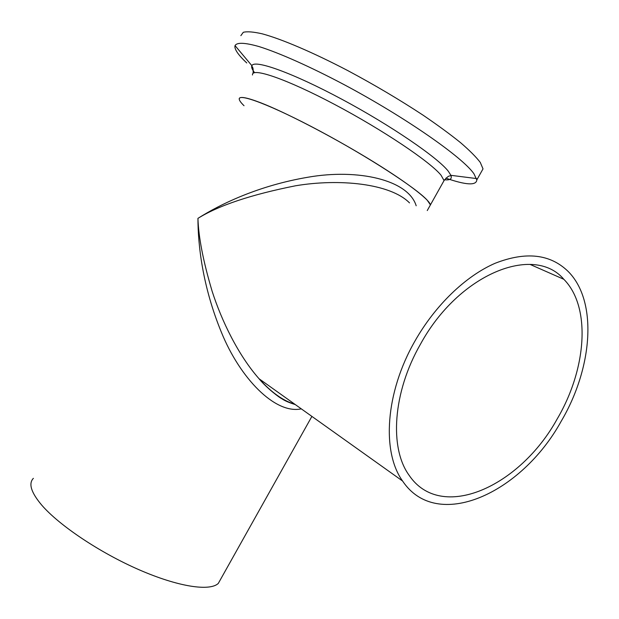 <?xml version="1.0" encoding="UTF-8"?>
<svg xmlns="http://www.w3.org/2000/svg" width="619" height="619" viewBox="0 0 619 619"><rect width="100%" height="100%" fill="white"/><g stroke="black" fill="none" stroke-linecap="round" stroke-linejoin="round"><path stroke-width="0.93" d="M420.456 344.21C392.717 392.492 389.266 448.125 409.089 475.253C440.937 522.629 519.852 486.898 557.185 418.955C586.441 369.373 591.501 307.217 563.839 279.301C534.027 244.033 458.903 273.691 420.456 344.21M561.24 421.175C592.569 368.119 598.086 301.36 568.141 271.439C550.229 254.007 525.902 251.275 495.161 263.261C465.728 275.997 435.203 305.275 414.885 341.17C385.297 392.725 381.629 452.009 402.59 481.025C436.766 532.263 521.368 493.722 561.24 421.175M409.523 202.9C390.411 183.503 339.452 178.396 295.572 185.777C251.229 194.614 218.685 205.469 197.941 218.36C220.256 204.208 258.27 185.654 307.976 177.227C357.759 168.476 408.269 179.727 416.185 205.779M244.025 105.717C241.101 102.893 239.522 100.765 239.274 99.326C238.818 95.976 246.022 97.152 260.878 102.839C285.158 112.263 329.734 135.29 367.214 157.977C404.764 180.694 429.439 199.403 430.429 204.881L429.416 206.692M301.298 408.857C275.045 414.498 239.924 378.016 221.37 332.225C202.583 286.597 197.948 244.946 197.941 218.36C198.498 237.054 203.233 261.357 212.139 291.27C221.61 320.758 238.191 355.12 259.059 378.758C271.161 392.284 283.092 400.779 294.853 404.261M220.921 578.734L218.283 583.438C209.787 591.524 178.218 586.851 139.004 569.728C99.837 552.651 59.223 525.438 41.705 505.089C31.097 492.492 28.319 483.571 33.364 478.34M239.274 99.326C237.595 92.463 271.818 105.346 320.023 131.135C368.173 156.839 416.045 187.998 427.149 200.107L430.429 204.881L427.249 210.561M246.757 62.96C239.011 55.702 235.058 50.286 234.88 46.704L235.042 45.605C236.876 42.254 244.853 42.564 258.982 46.557C279.161 52.863 310.22 66.666 344.45 84.818C405.724 117.502 462.826 157.481 473.93 173.753L476.816 179.905C476.367 185.708 466.061 185.12 445.889 178.156M240.853 35.654L243.282 32.304C247.159 31.314 253.488 31.824 262.27 33.836C281.769 39.121 312.858 52.352 347.692 70.551C374.526 84.888 399.665 99.775 423.117 115.204C437.618 125.084 450.083 134.222 460.521 142.633C469.589 150.44 476.181 157.048 480.29 162.449L483.021 168.879L481.079 172.33M252.49 74.984C251.399 67.045 286.288 78.822 334.686 104.472C383.037 130.029 430.545 162.062 441.068 175.254L444.055 180.57L442.802 182.814M254.626 72.655C252.088 69.49 251.175 67.162 251.879 65.684C254.308 59.215 292.493 72.771 341.889 99.264C391.247 125.68 437.997 157.775 448.373 171.324L450.903 175.324C452.249 178.868 450.121 180.346 444.519 179.765M311.891 416.401L218.283 583.438M402.59 481.025L259.059 378.758C266.928 388.376 279.811 397.901 281.838 398.744C284.755 400.779 289.235 402.714 295.271 404.563M563.839 279.301L530.034 264.406M430.429 204.881L444.055 180.57C449.665 173.916 449.881 176.841 450.903 175.324L476.553 178.566M253.086 73.382C253.558 66.086 252.088 67.819 251.879 65.684L235.042 45.605M234.88 46.704L235.305 45.914M476.816 179.905L483.021 168.879"/></g></svg>

